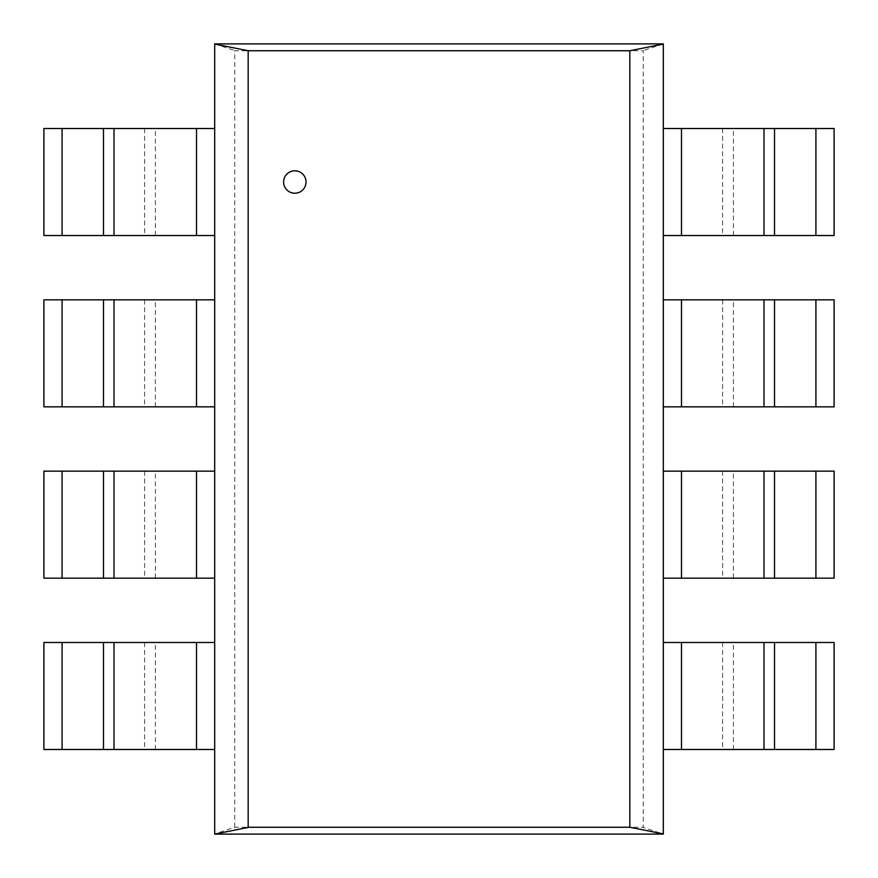 <?xml version="1.0" encoding="UTF-8"?>
<svg xmlns="http://www.w3.org/2000/svg" width="878" height="878" viewBox="0 0 878 878"><rect width="100%" height="100%" fill="white"/><g stroke="black" fill="none" stroke-linecap="round" stroke-linejoin="round"><path stroke-width="0.66" stroke-dasharray="4.39 3.29" d="M283.605 182.009A11.216 11.216 0 0 1 300.43 172.307A11.216 11.216 0 0 1 300.43 191.722A11.216 11.216 0 0 1 283.605 182.009M663.307 834.1L214.693 834.1L214.693 43.9L663.307 43.9L663.307 834.1L643.201 827.427M234.733 827.252L234.733 50.748L643.267 50.748L643.267 827.252L234.733 827.252L214.627 833.924M663.307 43.9L643.201 50.573M214.693 43.9L234.799 50.573M214.693 128.506L214.693 235.523L214.693 128.506L155.296 128.506M155.296 235.523L214.693 235.523M155.395 235.523L155.395 128.506L144.716 128.506M144.585 128.506L144.585 235.523L155.263 235.523M144.53 128.506L43.9 128.506L43.9 235.523L144.53 235.523M214.693 299.837L214.693 406.843L214.693 299.837L155.296 299.837M155.296 406.843L214.693 406.843M155.395 406.843L155.395 299.837L144.716 299.837M144.585 299.837L144.585 406.843L155.263 406.843M144.53 299.837L43.9 299.837L43.9 406.843L144.53 406.843M214.693 471.157L214.693 578.163L214.693 471.157L155.296 471.157M155.296 578.163L214.693 578.163M155.395 578.163L155.395 471.157L144.716 471.157M144.585 471.157L144.585 578.163L155.263 578.163M144.53 471.157L43.9 471.157L43.9 578.163L144.53 578.163M214.693 642.476L214.693 749.494L214.693 642.476L155.296 642.476M155.296 749.494L214.693 749.494M155.395 749.494L155.395 642.476L144.716 642.476M144.585 642.476L144.585 749.494L155.263 749.494M144.53 642.476L43.9 642.476L43.9 749.494L144.53 749.494M663.307 749.494L663.307 642.476L663.307 749.494L722.704 749.494M722.704 642.476L663.307 642.476M722.605 642.476L722.605 749.494L733.284 749.494M733.415 749.494L733.415 642.476L722.737 642.476M733.47 749.494L834.1 749.494L834.1 642.476L733.47 642.476M663.307 578.163L663.307 471.157L663.307 578.163L722.704 578.163M722.704 471.157L663.307 471.157M722.605 471.157L722.605 578.163L733.284 578.163M733.415 578.163L733.415 471.157L722.737 471.157M733.47 578.163L834.1 578.163L834.1 471.157L733.47 471.157M663.307 406.843L663.307 299.837L663.307 406.843L722.704 406.843M722.704 299.837L663.307 299.837M722.605 299.837L722.605 406.843L733.284 406.843M733.415 406.843L733.415 299.837L722.737 299.837M733.47 406.843L834.1 406.843L834.1 299.837L733.47 299.837M663.307 235.523L663.307 128.506L663.307 235.523L722.704 235.523M722.704 128.506L663.307 128.506M722.605 128.506L722.605 235.523L733.284 235.523M733.415 235.523L733.415 128.506L722.737 128.506M733.47 235.523L834.1 235.523L834.1 128.506L733.47 128.506M196.507 128.506L196.507 235.523M62.086 235.523L62.086 128.506M196.507 299.837L196.507 406.843M62.086 406.843L62.086 299.837M196.507 471.157L196.507 578.163M62.086 578.163L62.086 471.157M196.507 642.476L196.507 749.494M62.086 749.494L62.086 642.476M681.493 749.494L681.493 642.476M815.914 642.476L815.914 749.494M681.493 578.163L681.493 471.157M815.914 471.157L815.914 578.163M681.493 406.843L681.493 299.837M815.914 299.837L815.914 406.843M681.493 235.523L681.493 128.506M815.914 128.506L815.914 235.523"/><path stroke-width="1.32" d="M283.605 182.009A11.216 11.216 0 0 0 300.43 191.722A11.216 11.216 0 0 0 300.43 172.307A11.216 11.216 0 0 0 283.605 182.009M629.833 827.252L248.167 827.252L248.167 50.748L629.833 50.748L629.833 827.252L663.373 833.935M214.693 834.1L214.693 43.9L663.307 43.9L663.307 834.1L214.693 834.1L248.233 827.405M629.833 50.748L663.373 44.065M248.167 50.748L214.627 44.065M114.063 128.506L214.693 128.506M214.693 235.523L114.063 235.523M114.008 128.506L114.008 235.523L43.9 235.523L43.9 128.506L103.319 128.506M103.472 235.523L103.472 128.506L114.129 128.506M114.063 299.837L214.693 299.837M214.693 406.843L114.063 406.843M114.008 299.837L114.008 406.843L43.9 406.843L43.9 299.837L103.319 299.837M103.472 406.843L103.472 299.837L114.129 299.837M114.063 471.157L214.693 471.157M214.693 578.163L114.063 578.163M114.008 471.157L114.008 578.163L43.9 578.163L43.9 471.157L103.319 471.157M103.472 578.163L103.472 471.157L114.129 471.157M114.063 642.476L214.693 642.476M214.693 749.494L114.063 749.494M114.008 642.476L114.008 749.494L43.9 749.494L43.9 642.476L103.319 642.476M103.472 749.494L103.472 642.476L114.129 642.476M763.937 749.494L663.307 749.494M663.307 642.476L763.937 642.476M763.992 749.494L763.992 642.476L834.1 642.476L834.1 749.494L774.681 749.494M774.528 642.476L774.528 749.494L763.871 749.494M763.937 578.163L663.307 578.163M663.307 471.157L763.937 471.157M763.992 578.163L763.992 471.157L834.1 471.157L834.1 578.163L774.681 578.163M774.528 471.157L774.528 578.163L763.871 578.163M763.937 406.843L663.307 406.843M663.307 299.837L763.937 299.837M763.992 406.843L763.992 299.837L834.1 299.837L834.1 406.843L774.681 406.843M774.528 299.837L774.528 406.843L763.871 406.843M763.937 235.523L663.307 235.523M663.307 128.506L763.937 128.506M763.992 235.523L763.992 128.506L834.1 128.506L834.1 235.523L774.681 235.523M774.528 128.506L774.528 235.523L763.871 235.523M196.507 235.523L196.507 128.506M62.086 128.506L62.086 235.523M196.507 406.843L196.507 299.837M62.086 299.837L62.086 406.843M196.507 578.163L196.507 471.157M62.086 471.157L62.086 578.163M196.507 749.494L196.507 642.476M62.086 642.476L62.086 749.494M681.493 642.476L681.493 749.494M815.914 749.494L815.914 642.476M681.493 471.157L681.493 578.163M815.914 578.163L815.914 471.157M681.493 299.837L681.493 406.843M815.914 406.843L815.914 299.837M681.493 128.506L681.493 235.523M815.914 235.523L815.914 128.506"/></g></svg>

